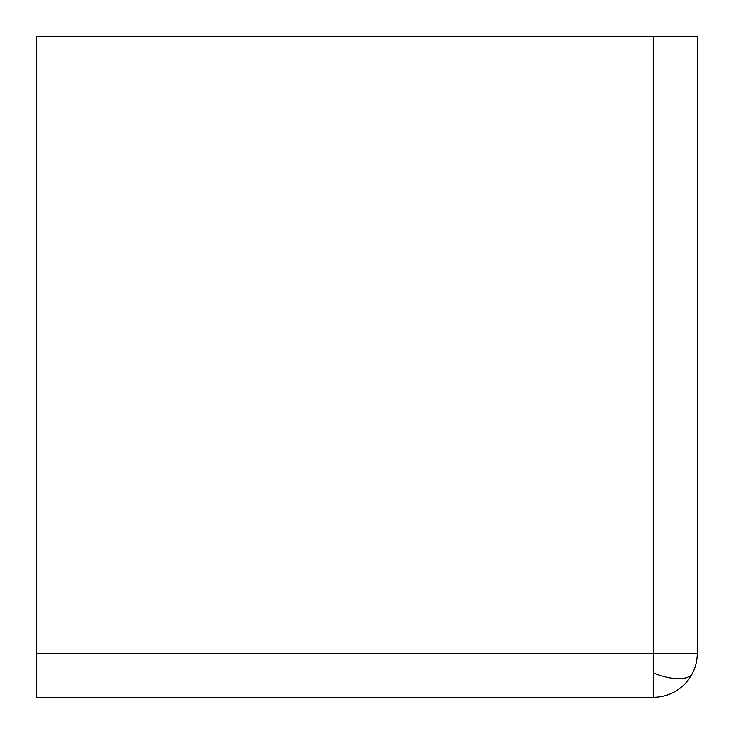 <?xml version="1.0" encoding="UTF-8"?>
<svg xmlns="http://www.w3.org/2000/svg" width="734" height="734" viewBox="0 0 734 734"><rect width="100%" height="100%" fill="white"/><g stroke="black" fill="none" stroke-linecap="round" stroke-linejoin="round"><path stroke-width="1.1" d="M697.3 653.26A44.04 44.04 0 0 1 653.26 697.3L653.26 653.26L697.3 653.26L697.3 36.7L653.26 36.7L653.26 653.26L36.7 653.26L36.7 36.7L653.26 36.7M36.7 653.26L36.7 697.3L653.26 697.3M692.648 672.959A44.04 17.983 26.6 0 1 678.684 678.684A44.04 17.983 -153.4 0 1 653.26 672.959"/></g></svg>
